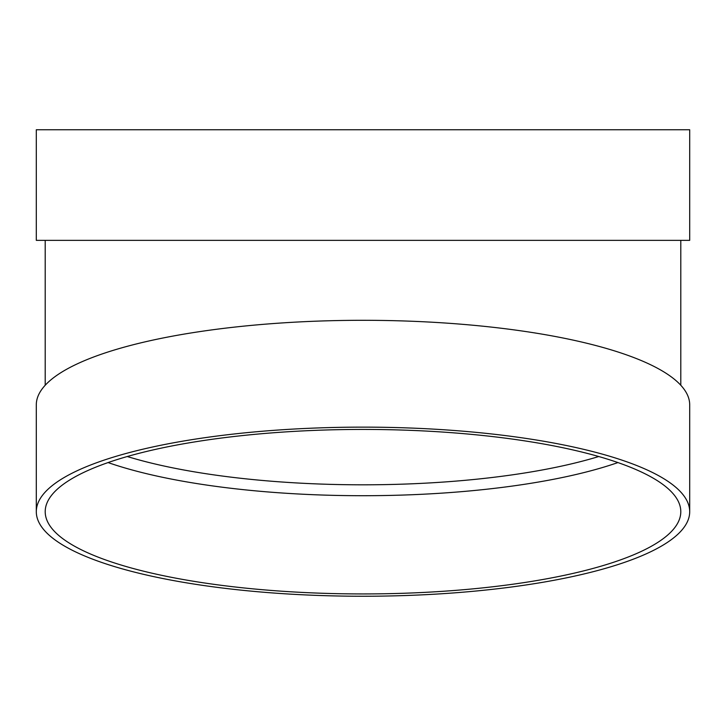 <?xml version="1.0" encoding="UTF-8"?>
<svg xmlns="http://www.w3.org/2000/svg" width="726" height="726" viewBox="0 0 726 726"><rect width="100%" height="100%" fill="white"/><g stroke="black" fill="none" stroke-linecap="round" stroke-linejoin="round"><path stroke-width="1.09" d="M617.926 462.571A317.797 82.256 0 0 1 108.074 462.571M36.3 511.685L36.3 404.863A326.7 84.552 0 0 1 363 320.302A326.7 84.552 0 0 1 689.7 404.863L689.7 511.685A326.7 84.552 0 0 1 363 596.246A326.7 84.552 0 0 1 36.3 511.685A326.7 84.552 0 0 1 363 427.133A326.7 84.552 0 0 1 689.7 511.685M36.3 240.351L689.7 240.351L689.7 129.754L36.3 129.754L36.3 240.351M363 429.429A317.797 82.256 0 0 1 680.797 511.685A317.797 82.256 0 0 1 363 593.941A317.797 82.256 0 0 1 45.203 511.685A317.797 82.256 0 0 1 363 429.429M127.259 456.527A308.904 79.951 180 0 0 598.741 456.527M45.203 240.351L45.203 385.261M680.797 240.351L680.797 385.261"/></g></svg>
